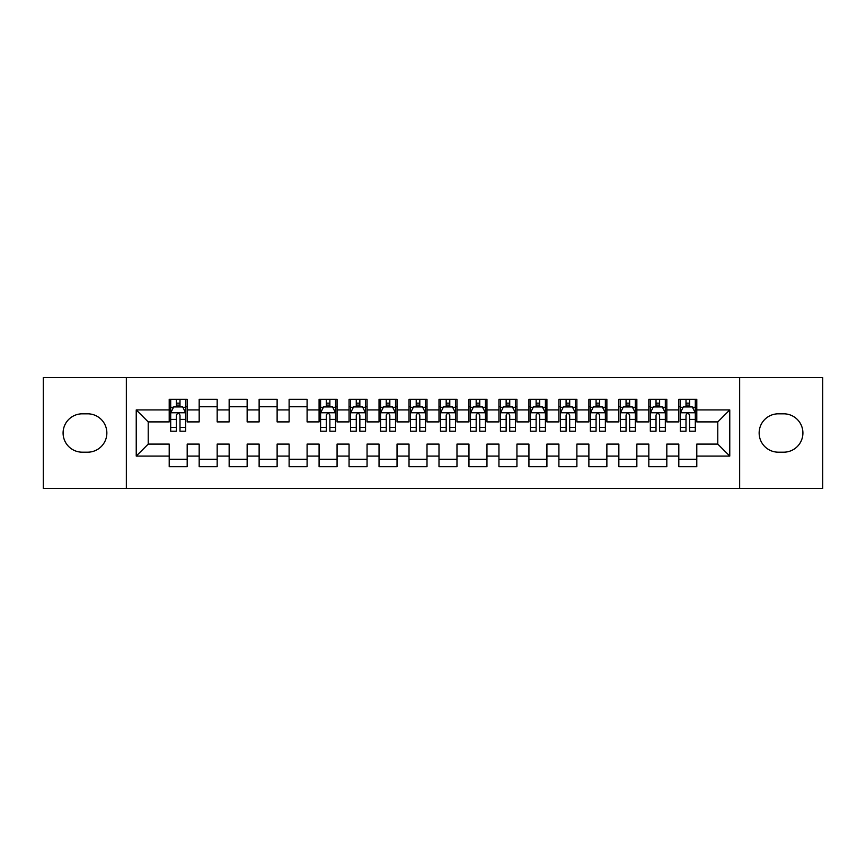 <?xml version="1.0" encoding="UTF-8"?>
<svg xmlns="http://www.w3.org/2000/svg" width="866" height="866" viewBox="0 0 866 866"><rect width="100%" height="100%" fill="white"/><g stroke="black" fill="none" stroke-linecap="round" stroke-linejoin="round"><path stroke-width="1.3" d="M739.661 488.456L822.7 488.456L822.7 377.544L739.661 377.544L739.661 488.456L126.339 488.456L126.339 377.544L43.3 377.544L43.3 488.456L126.339 488.456M739.661 377.544L126.339 377.544M136.233 456.079L136.233 409.921L169.206 409.921L169.206 421.904L148.216 421.904L148.216 444.096L136.233 456.079L169.206 456.079L169.206 466.72L187.186 466.72L187.186 456.079L199.18 456.079L199.18 466.72L217.171 466.72L217.171 456.079L229.154 456.079L229.154 466.72L247.146 466.72L247.146 456.079L259.129 456.079L259.129 466.72L277.12 466.72L277.12 456.079L289.114 456.079L289.114 466.72L307.094 466.72L307.094 456.079L319.089 456.079L319.089 466.72L337.069 466.72L337.069 456.079L349.063 456.079L349.063 466.72L367.054 466.72L367.054 456.079L379.037 456.079L379.037 466.72L397.029 466.72L397.029 456.079L409.023 456.079L409.023 466.72L427.003 466.72L427.003 456.079L438.997 456.079L438.997 466.72L456.977 466.72L456.977 456.079L468.971 456.079L468.971 466.72L486.963 466.72L486.963 456.079L498.946 456.079L498.946 466.72L516.937 466.72L516.937 456.079L528.931 456.079L528.931 466.72L546.911 466.72L546.911 456.079L558.906 456.079L558.906 466.72L576.886 466.72L576.886 456.079L588.88 456.079L588.88 466.72L606.871 466.72L606.871 456.079L618.854 456.079L618.854 466.72L636.846 466.72L636.846 456.079L648.829 456.079L648.829 466.72L666.82 466.72L666.82 456.079L678.814 456.079L678.814 466.72L696.794 466.72L696.794 444.096L717.784 444.096L717.784 421.904L696.794 421.904L696.794 409.921L729.767 409.921L729.767 456.079L696.794 456.079M696.794 409.921L696.794 399.28L678.814 399.28L678.814 409.921L666.82 409.921L666.82 399.28L648.829 399.28L648.829 409.921L636.846 409.921L636.846 399.28L618.854 399.28L618.854 409.921L606.871 409.921L606.871 399.28L588.88 399.28L588.88 409.921L576.886 409.921L576.886 399.28L558.906 399.28L558.906 409.921L546.911 409.921L546.911 399.28L528.931 399.28L528.931 409.921L516.937 409.921L516.937 399.28L498.946 399.28L498.946 409.921L486.963 409.921L486.963 399.28L468.971 399.28L468.971 409.921L456.977 409.921L456.977 399.28L438.997 399.28L438.997 409.921L427.003 409.921L427.003 399.28L409.023 399.28L409.023 409.921L397.029 409.921L397.029 399.28L379.037 399.28L379.037 409.921L367.054 409.921L367.054 399.28L349.063 399.28L349.063 409.921L337.069 409.921L337.069 399.28L319.089 399.28L319.089 409.921L307.094 409.921L307.094 399.28L289.114 399.28L289.114 409.921L277.12 409.921L277.12 399.28L259.129 399.28L259.129 409.921L247.146 409.921L247.146 399.28L229.154 399.28L229.154 409.921L217.171 409.921L217.171 399.28L199.18 399.28L199.18 409.921L187.186 409.921L187.186 399.28L169.206 399.28L169.206 409.921M666.82 456.079L666.82 444.096L678.814 444.096L678.814 456.079M729.767 409.921L717.784 421.904M636.846 456.079L636.846 444.096L648.829 444.096L648.829 456.079M678.814 409.921L678.814 421.904L666.82 421.904L666.82 409.921M606.871 456.079L606.871 444.096L618.854 444.096L618.854 456.079M648.829 409.921L648.829 421.904L636.846 421.904L636.846 409.921M576.886 456.079L576.886 444.096L588.88 444.096L588.88 456.079M618.854 409.921L618.854 421.904L606.871 421.904L606.871 409.921M546.911 456.079L546.911 444.096L558.906 444.096L558.906 456.079M588.88 409.921L588.88 421.904L576.886 421.904L576.886 409.921M516.937 456.079L516.937 444.096L528.931 444.096L528.931 456.079M558.906 409.921L558.906 421.904L546.911 421.904L546.911 409.921M486.963 456.079L486.963 444.096L498.946 444.096L498.946 456.079M528.931 409.921L528.931 421.904L516.937 421.904L516.937 409.921M456.977 456.079L456.977 444.096L468.971 444.096L468.971 456.079M498.946 409.921L498.946 421.904L486.963 421.904L486.963 409.921M427.003 456.079L427.003 444.096L438.997 444.096L438.997 456.079M468.971 409.921L468.971 421.904L456.977 421.904L456.977 409.921M397.029 456.079L397.029 444.096L409.023 444.096L409.023 456.079M438.997 409.921L438.997 421.904L427.003 421.904L427.003 409.921M367.054 456.079L367.054 444.096L379.037 444.096L379.037 456.079M409.023 409.921L409.023 421.904L397.029 421.904L397.029 409.921M337.069 456.079L337.069 444.096L349.063 444.096L349.063 456.079M379.037 409.921L379.037 421.904L367.054 421.904L367.054 409.921M307.094 456.079L307.094 444.096L319.089 444.096L319.089 456.079M349.063 409.921L349.063 421.904L337.069 421.904L337.069 409.921M277.12 456.079L277.12 444.096L289.114 444.096L289.114 456.079M319.089 409.921L319.089 421.904L307.094 421.904L307.094 409.921M247.146 456.079L247.146 444.096L259.129 444.096L259.129 456.079M289.114 409.921L289.114 421.904L277.12 421.904L277.12 409.921M217.171 456.079L217.171 444.096L229.154 444.096L229.154 456.079M259.129 409.921L259.129 421.904L247.146 421.904L247.146 409.921M187.186 456.079L187.186 444.096L199.18 444.096L199.18 456.079M229.154 409.921L229.154 421.904L217.171 421.904L217.171 409.921M148.216 444.096L169.206 444.096L169.206 456.079M199.18 409.921L199.18 421.904L187.186 421.904L187.186 409.921M678.814 406.771L680.308 406.771M695.301 406.771L696.794 406.771M648.829 406.771L650.334 406.771M665.326 406.771L666.82 406.771M618.854 406.771L620.359 406.771M635.341 406.771L636.846 406.771M588.88 406.771L590.374 406.771M605.366 406.771L606.871 406.771M558.906 406.771L560.399 406.771M575.392 406.771L576.886 406.771M528.931 406.771L530.425 406.771M545.418 406.771L546.911 406.771M498.946 406.771L500.451 406.771M515.432 406.771L516.937 406.771M468.971 406.771L470.476 406.771M485.458 406.771L486.963 406.771M438.997 406.771L440.491 406.771M455.484 406.771L456.977 406.771M409.023 406.771L410.516 406.771M425.509 406.771L427.003 406.771M379.037 406.771L380.542 406.771M395.524 406.771L397.029 406.771M349.063 406.771L350.568 406.771M365.549 406.771L367.054 406.771M319.089 406.771L320.582 406.771M335.575 406.771L337.069 406.771M289.114 406.771L307.094 406.771M259.129 406.771L277.12 406.771M229.154 406.771L247.146 406.771M199.18 406.771L217.171 406.771M169.206 406.771L170.699 406.771M185.692 406.771L187.186 406.771M169.206 459.229L187.186 459.229M199.18 459.229L217.171 459.229M229.154 459.229L247.146 459.229M259.129 459.229L277.12 459.229M289.114 459.229L307.094 459.229M319.089 459.229L337.069 459.229M349.063 459.229L367.054 459.229M379.037 459.229L397.029 459.229M409.023 459.229L427.003 459.229M438.997 459.229L456.977 459.229M468.971 459.229L486.963 459.229M498.946 459.229L516.937 459.229M528.931 459.229L546.911 459.229M558.906 459.229L576.886 459.229M588.88 459.229L606.871 459.229M618.854 459.229L636.846 459.229M648.829 459.229L666.82 459.229M678.814 459.229L696.794 459.229M136.233 409.921L148.216 421.904M717.784 444.096L729.767 456.079M82.27 413.818A19.182 19.182 0 0 0 63.088 433A19.182 19.182 0 0 0 82.27 452.182L87.661 452.182A19.182 19.182 0 0 0 106.854 433A19.182 19.182 0 0 0 87.661 413.818L82.27 413.818M783.73 452.182A19.182 19.182 0 0 0 802.912 433A19.182 19.182 0 0 0 783.73 413.818L778.339 413.818A19.182 19.182 0 0 0 759.146 433A19.182 19.182 0 0 0 778.339 452.182L783.73 452.182M179.998 403.177L176.393 403.177M185.692 427.447L179.998 427.447L179.998 431.203L185.692 431.203L185.692 412.92L182.694 406.923L173.698 406.923L170.699 412.92L170.699 431.203L176.393 431.203L176.393 427.447L170.699 427.447M170.699 412.92L170.699 399.28M185.692 412.92L185.692 399.28M176.393 406.923L176.393 399.28M179.998 399.28L179.998 406.923M179.998 427.447L179.998 415.16C178.797 412.855 177.595 412.855 176.393 415.16L176.393 427.447M179.998 406.771L176.393 406.771M329.881 403.177L326.287 403.177M335.575 427.447L329.881 427.447L329.881 431.203L335.575 431.203L335.575 412.92L332.576 406.923L323.581 406.923L320.582 412.92L320.582 431.203L326.287 431.203L326.287 427.447L320.582 427.447M320.582 412.92L320.582 399.28M335.575 412.92L335.575 399.28M326.287 406.923L326.287 399.28M329.881 399.28L329.881 406.923M329.881 427.447L329.881 415.16C328.679 412.855 327.478 412.855 326.287 415.16L326.287 427.447M329.881 406.771L326.287 406.771M359.855 403.177L356.262 403.177M365.549 427.447L359.855 427.447L359.855 431.203L365.549 431.203L365.549 412.92L362.551 406.923L353.566 406.923L350.568 412.92L350.568 431.203L356.262 431.203L356.262 427.447L350.568 427.447M350.568 412.92L350.568 399.28M365.549 412.92L365.549 399.28M356.262 406.923L356.262 399.28M359.855 399.28L359.855 406.923M359.855 427.447L359.855 415.16C358.654 412.855 357.463 412.855 356.262 415.16L356.262 427.447M359.855 406.771L356.262 406.771M389.83 403.177L386.236 403.177M395.524 427.447L389.83 427.447L389.83 431.203L395.524 431.203L395.524 412.92L392.536 406.923L383.541 406.923L380.542 412.92L380.542 431.203L386.236 431.203L386.236 427.447L380.542 427.447M380.542 412.92L380.542 399.28M395.524 412.92L395.524 399.28M386.236 406.923L386.236 399.28M389.83 399.28L389.83 406.923M389.83 427.447L389.83 415.16C388.639 412.855 387.438 412.855 386.236 415.16L386.236 427.447M389.83 406.771L386.236 406.771M419.815 403.177L416.21 403.177M425.509 427.447L419.815 427.447L419.815 431.203L425.509 431.203L425.509 412.92L422.511 406.923L413.515 406.923L410.516 412.92L410.516 431.203L416.21 431.203L416.21 427.447L410.516 427.447M410.516 412.92L410.516 399.28M425.509 412.92L425.509 399.28M416.21 406.923L416.21 399.28M419.815 399.28L419.815 406.923M419.815 427.447L419.815 415.16C418.614 412.855 417.412 412.855 416.21 415.16L416.21 427.447M419.815 406.771L416.21 406.771M449.79 403.177L446.185 403.177M455.484 427.447L449.79 427.447L449.79 431.203L455.484 431.203L455.484 412.92L452.485 406.923L443.489 406.923L440.491 412.92L440.491 431.203L446.185 431.203L446.185 427.447L440.491 427.447M440.491 412.92L440.491 399.28M455.484 412.92L455.484 399.28M446.185 406.923L446.185 399.28M449.79 399.28L449.79 406.923M449.79 427.447L449.79 415.16C448.588 412.855 447.386 412.855 446.185 415.16L446.185 427.447M449.79 406.771L446.185 406.771M479.764 403.177L476.17 403.177M485.458 427.447L479.764 427.447L479.764 431.203L485.458 431.203L485.458 412.92L482.459 406.923L473.464 406.923L470.476 412.92L470.476 431.203L476.17 431.203L476.17 427.447L470.476 427.447M470.476 412.92L470.476 399.28M485.458 412.92L485.458 399.28M476.17 406.923L476.17 399.28M479.764 399.28L479.764 406.923M479.764 427.447L479.764 415.16C478.562 412.855 477.372 412.855 476.17 415.16L476.17 427.447M479.764 406.771L476.17 406.771M509.738 403.177L506.145 403.177M515.432 427.447L509.738 427.447L509.738 431.203L515.432 431.203L515.432 412.92L512.434 406.923L503.449 406.923L500.451 412.92L500.451 431.203L506.145 431.203L506.145 427.447L500.451 427.447M500.451 412.92L500.451 399.28M515.432 412.92L515.432 399.28M506.145 406.923L506.145 399.28M509.738 399.28L509.738 406.923M509.738 427.447L509.738 415.16C508.548 412.855 507.346 412.855 506.145 415.16L506.145 427.447M509.738 406.771L506.145 406.771M539.713 403.177L536.119 403.177M545.418 427.447L539.713 427.447L539.713 431.203L545.418 431.203L545.418 412.92L542.419 406.923L533.424 406.923L530.425 412.92L530.425 431.203L536.119 431.203L536.119 427.447L530.425 427.447M530.425 412.92L530.425 399.28M545.418 412.92L545.418 399.28M536.119 406.923L536.119 399.28M539.713 399.28L539.713 406.923M539.713 427.447L539.713 415.16C538.522 412.855 537.321 412.855 536.119 415.16L536.119 427.447M539.713 406.771L536.119 406.771M569.698 403.177L566.093 403.177M575.392 427.447L569.698 427.447L569.698 431.203L575.392 431.203L575.392 412.92L572.394 406.923L563.398 406.923L560.399 412.92L560.399 431.203L566.093 431.203L566.093 427.447L560.399 427.447M560.399 412.92L560.399 399.28M575.392 412.92L575.392 399.28M566.093 406.923L566.093 399.28M569.698 399.28L569.698 406.923M569.698 427.447L569.698 415.16C568.497 412.855 567.295 412.855 566.093 415.16L566.093 427.447M569.698 406.771L566.093 406.771M599.673 403.177L596.079 403.177M605.366 427.447L599.673 427.447L599.673 431.203L605.366 431.203L605.366 412.92L602.368 406.923L593.372 406.923L590.374 412.92L590.374 431.203L596.079 431.203L596.079 427.447L590.374 427.447M590.374 412.92L590.374 399.28M605.366 412.92L605.366 399.28M596.079 406.923L596.079 399.28M599.673 399.28L599.673 406.923M599.673 427.447L599.673 415.16C598.471 412.855 597.28 412.855 596.079 415.16L596.079 427.447M599.673 406.771L596.079 406.771M629.647 403.177L626.053 403.177M635.341 427.447L629.647 427.447L629.647 431.203L635.341 431.203L635.341 412.92L632.342 406.923L623.358 406.923L620.359 412.92L620.359 431.203L626.053 431.203L626.053 427.447L620.359 427.447M620.359 412.92L620.359 399.28M635.341 412.92L635.341 399.28M626.053 406.923L626.053 399.28M629.647 399.28L629.647 406.923M629.647 427.447L629.647 415.16C628.456 412.855 627.255 412.855 626.053 415.16L626.053 427.447M629.647 406.771L626.053 406.771M659.621 403.177L656.027 403.177M665.326 427.447L659.621 427.447L659.621 431.203L665.326 431.203L665.326 412.92L662.328 406.923L653.332 406.923L650.334 412.92L650.334 431.203L656.027 431.203L656.027 427.447L650.334 427.447M650.334 412.92L650.334 399.28M665.326 412.92L665.326 399.28M656.027 406.923L656.027 399.28M659.621 399.28L659.621 406.923M659.621 427.447L659.621 415.16C658.431 412.855 657.229 412.855 656.027 415.16L656.027 427.447M659.621 406.771L656.027 406.771M689.607 403.177L686.002 403.177M695.301 427.447L689.607 427.447L689.607 431.203L695.301 431.203L695.301 412.92L692.302 406.923L683.306 406.923L680.308 412.92L680.308 431.203L686.002 431.203L686.002 427.447L680.308 427.447M680.308 412.92L680.308 399.28M695.301 412.92L695.301 399.28M686.002 406.923L686.002 399.28M689.607 399.28L689.607 406.923M689.607 427.447L689.607 415.16C688.405 412.855 687.203 412.855 686.002 415.16L686.002 427.447M689.607 406.771L686.002 406.771M185.616 412.768L170.775 412.768M170.699 407.28L173.525 407.28M182.878 407.28L185.692 407.28M176.393 419.404L170.699 419.404M185.692 419.404L179.998 419.404M179.998 405.082L176.393 405.082M335.499 412.768L320.658 412.768M320.582 407.28L323.408 407.28M332.76 407.28L335.575 407.28M326.287 419.404L320.582 419.404M335.575 419.404L329.881 419.404M329.881 405.082L326.287 405.082M365.474 412.768L350.643 412.768M350.568 407.28L353.382 407.28M362.735 407.28L365.549 407.28M356.262 419.404L350.568 419.404M365.549 419.404L359.855 419.404M359.855 405.082L356.262 405.082M395.459 412.768L380.618 412.768M380.542 407.28L383.357 407.28M392.709 407.28L395.524 407.28M386.236 419.404L380.542 419.404M395.524 419.404L389.83 419.404M389.83 405.082L386.236 405.082M425.433 412.768L410.592 412.768M410.516 407.28L413.331 407.28M422.684 407.28L425.509 407.28M416.21 419.404L410.516 419.404M425.509 419.404L419.815 419.404M419.815 405.082L416.21 405.082M455.408 412.768L440.567 412.768M440.491 407.28L443.316 407.28M452.669 407.28L455.484 407.28M446.185 419.404L440.491 419.404M455.484 419.404L449.79 419.404M449.79 405.082L446.185 405.082M485.382 412.768L470.541 412.768M470.476 407.28L473.291 407.28M482.643 407.28L485.458 407.28M476.17 419.404L470.476 419.404M485.458 419.404L479.764 419.404M479.764 405.082L476.17 405.082M515.357 412.768L500.526 412.768M500.451 407.28L503.265 407.28M512.618 407.28L515.432 407.28M506.145 419.404L500.451 419.404M515.432 419.404L509.738 419.404M509.738 405.082L506.145 405.082M545.342 412.768L530.501 412.768M530.425 407.28L533.24 407.28M542.592 407.28L545.418 407.28M536.119 419.404L530.425 419.404M545.418 419.404L539.713 419.404M539.713 405.082L536.119 405.082M575.316 412.768L560.475 412.768M560.399 407.28L563.225 407.28M572.578 407.28L575.392 407.28M566.093 419.404L560.399 419.404M575.392 419.404L569.698 419.404M569.698 405.082L566.093 405.082M605.291 412.768L590.45 412.768M590.374 407.28L593.199 407.28M602.552 407.28L605.366 407.28M596.079 419.404L590.374 419.404M605.366 419.404L599.673 419.404M599.673 405.082L596.079 405.082M635.265 412.768L620.435 412.768M620.359 407.28L623.174 407.28M632.526 407.28L635.341 407.28M626.053 419.404L620.359 419.404M635.341 419.404L629.647 419.404M629.647 405.082L626.053 405.082M665.25 412.768L650.409 412.768M650.334 407.28L653.148 407.28M662.501 407.28L665.326 407.28M656.027 419.404L650.334 419.404M665.326 419.404L659.621 419.404M659.621 405.082L656.027 405.082M695.225 412.768L680.384 412.768M680.308 407.28L683.122 407.28M692.475 407.28L695.301 407.28M686.002 419.404L680.308 419.404M695.301 419.404L689.607 419.404M689.607 405.082L686.002 405.082"/></g></svg>
